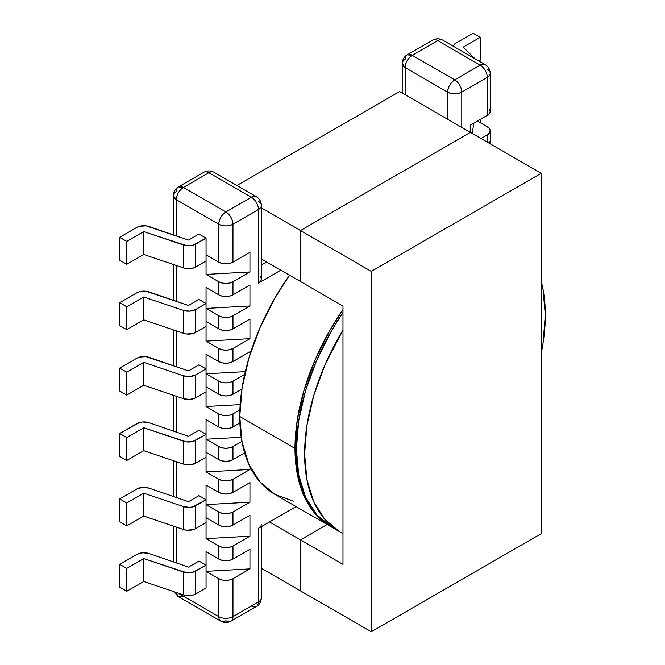 <?xml version="1.0" encoding="UTF-8"?>
<svg xmlns="http://www.w3.org/2000/svg" width="665" height="665" viewBox="0 0 665 665"><rect width="100%" height="100%" fill="white"/><g stroke="black" fill="none" stroke-linecap="round" stroke-linejoin="round"><path stroke-width="1" d="M342.982 309.607A170.215 98.27 120 0 0 330.231 526.298L315.26 513.879L304.138 496.273L297.288 474.162L294.977 448.385L297.288 419.931L304.138 389.906L315.26 359.457L330.231 329.757L342.982 309.607M342.982 533.538A170.215 98.27 -60 0 1 339.857 531.859A170.215 98.27 -60 0 1 342.982 330.04L324.886 365.019L313.764 395.467L306.914 425.492L304.603 453.937L306.914 479.714L313.764 501.834L324.886 519.44L339.857 531.859L342.982 533.538M490.196 130.864A10.017 5.777 180 0 0 487.262 126.774L477.354 121.047L487.262 126.774L489.44 128.644L490.196 130.864L489.44 133.075L487.262 134.945L481.036 138.544L487.262 134.945L487.262 142.144L487.262 134.945A10.017 5.777 180 0 0 490.196 130.864L490.196 143.939L489.44 141.728M541.21 281.345A170.215 98.27 -60 0 1 541.21 353.331L543.006 343.414L545.317 314.961L543.006 289.184L541.21 281.337M261.378 265.036L266.657 261.985L261.378 265.036M405.143 67.589L405.143 94.729L405.143 67.589A10.017 5.777 180 0 1 402.209 63.499A10.017 5.777 180 0 1 405.143 59.409A10.017 5.777 60 0 1 407.213 54.829A10.017 5.777 60 0 1 412.217 55.32L437.703 40.607L480.188 65.128L454.702 79.85L412.217 55.32A10.017 5.777 120 0 0 405.143 67.589L447.62 92.111L405.143 67.589C405.559 62.377 407.919 58.287 412.217 55.32L407.213 54.829C404.204 56.5 402.541 59.393 402.209 63.499L405.143 67.589M447.62 119.251L447.62 92.111L447.62 119.251M258.444 201.329A10.017 5.777 180 0 1 261.378 205.419L261.378 278.992A10.017 5.777 0 0 1 258.444 283.082L280.821 270.165L258.444 283.082L258.444 209.5L232.958 224.221L232.958 262.151L249.949 252.343L249.949 271.96L232.958 281.769L232.958 294.853L249.949 285.044L249.949 305.966L232.958 315.784L232.958 328.859L249.949 319.05L249.949 338.668L232.958 348.485L232.958 361.56L249.949 351.752L249.949 354.636L249.949 351.752L232.958 361.56L232.958 348.485L229.708 349.732L225.876 350.172L222.044 349.732L218.793 348.485L206.05 341.12L206.05 326.407L195.66 332.409L206.05 326.407L206.05 341.12L249.949 338.668L232.958 348.485A10.017 5.777 180 0 1 218.793 348.485L206.05 341.12L249.949 338.668L249.949 319.05L232.958 328.859L232.958 315.784L229.708 317.03L225.876 317.471L222.044 317.03L218.793 315.784L206.05 308.427L206.05 321.503L218.793 328.859L218.793 315.784L206.05 308.427L206.05 326.407L206.05 321.503L218.793 328.859L222.044 330.114L225.876 330.555L229.708 330.114L232.958 328.859A10.017 5.777 0 0 1 218.793 328.859L218.793 315.784A10.017 5.777 180 0 0 232.958 315.784L249.949 305.966L249.949 285.044L232.958 294.853L232.958 281.769L229.708 283.024L225.876 283.465L222.044 283.024L218.793 281.769L206.05 274.412L206.05 261.004L195.66 267.006L206.05 261.004L206.05 274.412L249.949 271.96L232.958 281.769A10.017 5.777 180 0 1 218.793 281.769L206.05 274.412L249.949 271.96L249.949 252.343L232.958 262.151L232.958 224.221A10.017 5.777 180 0 1 218.793 224.221L176.316 199.691L176.316 235.892L176.316 199.691A10.017 5.777 180 0 1 173.382 195.61A10.017 5.777 180 0 1 176.316 191.52A10.017 5.777 60 0 1 178.395 186.931A10.017 5.777 60 0 1 183.399 187.43L208.885 172.717L251.362 197.239L225.876 211.952L183.399 187.43A10.017 5.777 120 0 0 176.316 199.691L218.793 224.221L218.793 262.151L218.793 224.221C223.515 226.457 228.236 226.457 232.958 224.221C232.534 219.009 230.181 214.92 225.876 211.952C221.578 214.92 219.217 219.009 218.793 224.221A10.017 5.777 -60 0 1 225.876 211.952A10.017 5.777 60 0 1 232.958 224.221L258.444 209.5L258.444 283.082L260.613 281.204L261.378 278.992L260.613 276.781M244.654 374.428L232.958 381.178L232.958 394.262L241.902 389.1L232.958 394.262L232.958 381.178L229.708 382.433L225.876 382.874L222.044 382.433L218.793 381.178L206.05 373.821L206.05 386.905L218.793 394.262L218.793 381.178L206.05 373.821L206.05 391.81L195.66 397.811L206.05 391.81L206.05 406.523L206.05 386.905L218.793 394.262L222.044 395.517L225.876 395.958L229.708 395.517L232.958 394.262A10.017 5.777 0 0 1 218.793 394.262L218.793 381.178A10.017 5.777 180 0 0 232.958 381.178L244.654 374.428M239.89 409.881L232.958 413.879L232.958 426.963L239.89 422.965L232.958 426.963L232.958 413.879L229.708 415.135L225.876 415.575L222.044 415.135L218.793 413.879L206.05 406.523L240.173 404.619L206.05 406.523L218.793 413.879L218.793 426.963L218.793 413.879A10.017 5.777 180 0 0 232.958 413.879L239.89 409.881M241.902 441.419L232.958 446.581L232.958 459.665L244.654 452.915L232.958 459.665L232.958 446.581L229.708 447.836L225.876 448.276L222.044 447.836L218.793 446.581L206.05 439.224L206.05 452.308L218.793 459.665L218.793 446.581L206.05 439.224L206.05 457.212L195.66 463.214L206.05 457.212L206.05 471.926L206.05 452.308L218.793 459.665L222.044 460.92L225.876 461.36L229.708 460.92L232.958 459.665A10.017 5.777 0 0 1 218.793 459.665L218.793 446.581A10.017 5.777 180 0 0 232.958 446.581L241.902 441.419M230.88 621.21A10.017 5.777 60 0 1 225.876 620.711A10.017 5.777 -60 0 1 220.871 621.21A10.017 5.777 -60 0 1 218.793 616.63A10.017 5.777 120 0 0 220.871 621.21C224.205 622.947 227.538 622.947 230.88 621.21A10.017 5.777 -120 0 0 232.958 616.63A10.017 5.777 60 0 1 230.88 621.21L256.374 606.497A10.017 5.777 -120 0 0 258.444 601.908L232.958 616.63A10.017 5.777 180 0 1 218.793 616.63A10.017 5.777 0 0 0 232.958 616.63L232.958 578.691A10.017 5.777 180 0 1 218.793 578.691L206.05 571.335L206.05 588.01L195.66 594.011L195.66 571.127L206.05 565.125L206.05 571.335L249.949 568.883L232.958 578.691L229.708 579.947L225.876 580.387L222.044 579.947L218.793 578.691L218.793 616.63L177.896 593.014L218.793 616.63L218.793 578.691L206.05 571.335L206.05 588.01L195.66 594.011A10.017 5.777 0 0 1 183.523 594.917L183.523 572.025L183.523 594.917L143.748 581.476L183.523 594.917L186.582 595.591L193 595.117L195.66 594.011L195.66 571.127A10.017 5.777 180 0 1 183.523 572.025L143.748 558.583L143.748 581.476L143.748 558.583L126.757 568.392L126.757 591.285L143.748 581.476L126.757 591.285L119.683 587.195L119.683 564.302L119.683 587.195L126.757 591.285L126.757 568.392L119.683 564.302L136.824 554.402A10.017 5.777 180 0 1 149.026 553.521L188.494 567.087L198.976 561.036L206.05 565.125L193 572.224L186.582 572.698L143.748 558.583L126.757 568.392L119.683 564.302L136.824 554.402L142.667 552.756L149.026 553.521L188.494 567.087L198.976 561.036L206.05 565.125L206.05 551.717L218.793 559.074L218.793 545.99L206.05 538.633L206.05 522.615L195.66 528.609A10.017 5.777 0 0 1 183.523 529.515L183.523 506.622L183.523 529.515L143.748 516.073L183.523 529.515L186.582 530.188L193 529.714L195.66 528.609L195.66 505.724A10.017 5.777 180 0 1 183.523 506.622L143.748 493.181L143.748 516.073L143.748 493.181L126.757 502.989L126.757 525.882L143.748 516.073L126.757 525.882L119.683 521.792L119.683 498.908L119.683 521.792L126.757 525.882L126.757 502.989L119.683 498.908L136.824 489.008A10.017 5.777 180 0 1 149.026 488.127L188.494 501.684L198.976 495.633L206.05 499.723L193 506.821L189.858 507.37L183.523 506.622L143.748 493.181L126.757 502.989L119.683 498.908L136.824 489.008L142.667 487.354L149.026 488.127L188.494 501.684L198.976 495.633L206.05 499.723L206.05 485.009L218.793 492.366L218.793 479.282L206.05 471.926L249.949 469.473L249.949 466.589L249.949 469.473L232.958 479.282L232.958 492.366L249.949 482.557L249.949 502.175L232.958 511.983L232.958 525.067L249.949 515.259L249.949 536.181L232.958 545.99L232.958 559.074L249.949 549.265L249.949 568.883L232.958 578.691L232.958 616.63L258.444 601.908L258.444 528.334L296.1 506.597L258.444 528.334L258.444 601.908A10.017 5.777 0 0 0 261.378 597.827A10.017 5.777 180 0 1 258.444 601.908A10.017 5.777 60 0 1 256.374 606.497A10.017 5.777 60 0 1 251.362 605.998M487.262 69.218A10.017 5.777 180 0 1 490.196 73.308L490.196 111.238A10.017 5.777 0 0 1 487.262 115.328L470.271 125.136L470.271 132.335L470.271 125.136L487.262 115.328L487.262 77.398L461.776 92.111L461.776 127.422L461.776 92.111A10.017 5.777 180 0 1 447.62 92.111C452.341 94.347 457.055 94.347 461.776 92.111C461.36 86.899 459 82.817 454.702 79.85C450.396 82.817 448.035 86.899 447.62 92.111A10.017 5.777 -60 0 1 454.702 79.85A10.017 5.777 60 0 1 461.776 92.111L487.262 77.398L487.262 115.328L489.44 113.449L490.196 111.238L489.44 109.027M480.188 119.417L480.188 122.684L480.188 119.417M478.875 60.989L480.188 60.224L478.875 60.989M473.106 33.25L455.957 43.15L473.106 33.25L480.188 37.34L463.197 47.148L474.901 58.695L463.197 47.148L480.188 37.34L480.188 60.224L480.188 37.34L473.106 33.25M453.106 46.525L454.045 44.696L455.957 43.15A10.017 5.777 180 0 0 453.198 46.168M472.175 133.424L473.912 123.033L472.175 133.424M490.196 73.308A10.017 5.777 180 0 1 487.262 77.398A10.017 5.777 -120 0 0 480.188 65.128L454.702 79.85L412.217 55.32L437.703 40.607L480.188 65.128A10.017 5.777 60 0 1 487.262 77.398A10.017 5.777 0 0 0 490.196 73.308C489.98 69.393 488.31 66.5 485.192 64.638A10.017 5.777 120 0 0 480.188 65.128A10.017 5.777 -60 0 1 485.192 64.638A10.017 5.777 -60 0 1 485.201 64.638L442.715 40.108A10.017 5.777 120 0 0 437.703 40.607A10.017 5.777 -120 0 0 432.699 40.108A10.017 5.777 60 0 1 437.703 40.607A10.017 5.777 -60 0 1 442.715 40.108C439.365 38.379 436.032 38.379 432.699 40.108L407.213 54.829M176.316 265.476L176.316 301.295L176.316 265.476M176.316 330.871L176.316 366.698L176.316 330.871M176.316 396.274L176.316 432.1L176.316 396.274M176.316 461.676L176.316 497.503L176.316 461.676M176.316 527.079L176.316 562.898L176.316 527.079M198.976 430.23L206.05 434.32L206.05 419.607L218.793 426.963A10.017 5.777 0 0 0 232.958 426.963L229.708 428.218L225.876 428.659L222.044 428.218L218.793 426.963L206.05 419.607L206.05 434.32L193 441.419L186.582 441.901L143.748 427.778L126.757 437.587L119.683 433.505L139.509 422.499L142.667 421.951L149.026 422.724L188.494 436.282L198.976 430.23L206.05 434.32L206.05 439.224L241.22 437.262L206.05 439.224L206.05 434.32L195.66 440.321A10.017 5.777 180 0 1 183.523 441.219L183.523 464.112L189.858 464.86L195.66 463.214L195.66 440.321L195.66 463.214A10.017 5.777 0 0 1 183.523 464.112L143.748 450.671L183.523 464.112L183.523 441.219L143.748 427.778L143.748 450.671L143.748 427.778L126.757 437.587L119.683 433.505L119.683 456.389L126.757 460.479L143.748 450.671L126.757 460.479L126.757 437.587L126.757 460.479L119.683 456.389L119.683 433.505L136.824 423.605A10.017 5.777 180 0 1 149.026 422.724L188.494 436.282L198.976 430.23M198.976 364.836L206.05 368.917L206.05 354.204L218.793 361.56L218.793 348.485L218.793 361.56L222.044 362.816L225.876 363.256L229.708 362.816L232.958 361.56A10.017 5.777 0 0 1 218.793 361.56L206.05 354.204L206.05 368.917L195.66 374.919L189.858 376.565L183.523 375.816L143.748 362.375L126.757 372.192L119.683 368.102L119.683 390.995L126.757 395.077L143.748 385.268L183.523 398.709L189.858 399.457L195.66 397.811L195.66 374.919L206.05 368.917L206.05 373.821L245.294 371.635L206.05 373.821L206.05 368.917L198.976 364.836L188.494 370.879L198.976 364.836M198.976 299.433L206.05 303.514L206.05 287.496L218.793 294.853L218.793 281.769L218.793 294.853L222.044 296.108L225.876 296.548L229.708 296.108L232.958 294.853A10.017 5.777 0 0 1 218.793 294.853L206.05 287.496L206.05 303.514L195.66 309.516L189.858 311.162L183.523 310.422L143.748 296.981L126.757 306.789L119.683 302.7L119.683 325.592L126.757 329.682L143.748 319.865L183.523 333.306L186.582 333.988L193 333.506L195.66 332.409L195.66 309.516L206.05 303.514L206.05 308.427L249.949 305.966L206.05 308.427L206.05 303.514L198.976 299.433L188.494 305.476L198.976 299.433M198.976 234.03L206.05 238.12L206.05 254.795L218.793 262.151L222.044 263.406L225.876 263.847L229.708 263.406L232.958 262.151A10.017 5.777 0 0 1 218.793 262.151L206.05 254.795L206.05 261.004L206.05 238.12L193 245.219L186.582 245.693L143.748 231.578L126.757 241.387L119.683 237.297L119.683 260.19L126.757 264.279L143.748 254.471L183.523 267.912L186.582 268.585L193 268.111L195.66 267.006L195.66 244.113L206.05 238.12L198.976 234.03L188.494 240.082L198.976 234.03M136.824 358.202L119.683 368.102L136.824 358.202L139.509 357.097L145.959 356.631L188.494 370.879L149.026 357.321A10.017 5.777 180 0 0 136.824 358.202M126.757 395.077L126.757 372.192L119.683 368.102L119.683 390.995L126.757 395.077L126.757 372.192L143.748 362.375L183.523 375.816L183.523 398.709L143.748 385.268L143.748 362.375L143.748 385.268L126.757 395.077M136.824 292.8L119.683 302.7L136.824 292.8L139.509 291.694L145.959 291.228L188.494 305.476L149.026 291.918A10.017 5.777 180 0 0 136.824 292.8M126.757 329.682L126.757 306.789L119.683 302.7L119.683 325.592L126.757 329.682L126.757 306.789L143.748 296.981L143.748 319.865L126.757 329.682M136.824 227.397L119.683 237.297L136.824 227.397L139.509 226.291L145.959 225.826L188.494 240.082L149.026 226.516A10.017 5.777 180 0 0 136.824 227.397M126.757 264.279L126.757 241.387L119.683 237.297L119.683 260.19L126.757 264.279L126.757 241.387L143.748 231.578L143.748 254.471L126.757 264.279M183.523 245.019L183.523 267.912L143.748 254.471L143.748 231.578L183.523 245.019L183.523 267.912A10.017 5.777 0 0 0 195.66 267.006L195.66 244.113A10.017 5.777 180 0 1 183.523 245.019M183.523 310.422L183.523 333.306L143.748 319.865L143.748 296.981L183.523 310.422L183.523 333.306A10.017 5.777 0 0 0 195.66 332.409L195.66 309.516A10.017 5.777 180 0 1 183.523 310.422M183.523 375.816L183.523 398.709A10.017 5.777 0 0 0 195.66 397.811L195.66 374.919A10.017 5.777 180 0 1 183.523 375.816M261.378 205.419A10.017 5.777 180 0 1 258.444 209.5A10.017 5.777 -120 0 0 251.362 197.239L225.876 211.952L183.399 187.43L178.395 186.931C175.385 188.611 173.715 191.503 173.382 195.61L176.316 199.691C176.74 194.488 179.101 190.398 183.399 187.43L208.885 172.717L251.362 197.239A10.017 5.777 60 0 1 258.444 209.5A10.017 5.777 0 0 0 261.378 205.419C261.162 201.503 259.491 198.611 256.374 196.749A10.017 5.777 120 0 0 251.362 197.239A10.017 5.777 -60 0 1 256.374 196.749L213.889 172.218A10.017 5.777 120 0 0 208.885 172.717A10.017 5.777 -120 0 0 203.881 172.218A10.017 5.777 60 0 1 208.885 172.717A10.017 5.777 -60 0 1 213.889 172.218C210.547 170.489 207.206 170.489 203.881 172.218L178.395 186.931M206.05 517.711L218.793 525.067L218.793 511.983L206.05 504.627L206.05 538.633L249.949 536.181L232.958 545.99L229.708 547.245L225.876 547.686L222.044 547.245L218.793 545.99L206.05 538.633L249.949 536.181L249.949 515.259L232.958 525.067L232.958 511.983L229.708 513.239L225.876 513.679L222.044 513.239L218.793 511.983L206.05 504.627L206.05 517.711L218.793 525.067L222.044 526.314L225.876 526.755L229.708 526.314L232.958 525.067A10.017 5.777 0 0 1 218.793 525.067L218.793 511.983A10.017 5.777 180 0 0 232.958 511.983L249.949 502.175L249.949 482.557L232.958 492.366L232.958 479.282L229.708 480.537L225.876 480.978L222.044 480.537L218.793 479.282L206.05 471.926L249.949 469.473L232.958 479.282A10.017 5.777 180 0 1 218.793 479.282L218.793 492.366L222.044 493.621L225.876 494.053L229.708 493.621L232.958 492.366A10.017 5.777 0 0 1 218.793 492.366L206.05 485.009L206.05 504.627L249.949 502.175L206.05 504.627L206.05 499.723L195.66 505.724L195.66 528.609L206.05 522.615L206.05 517.711M260.613 526.456L258.444 528.334A10.017 5.777 180 0 0 261.378 524.244M218.793 559.074L222.044 560.329L225.876 560.77L229.708 560.329L232.958 559.074L249.949 549.265L249.949 568.883L206.05 571.335L206.05 551.717L218.793 559.074A10.017 5.777 0 0 0 232.958 559.074L232.958 545.99A10.017 5.777 180 0 1 218.793 545.99L218.793 559.074M176.325 592.482A10.017 5.777 120 0 0 178.395 596.688L176.325 592.482M183.399 596.189L178.395 596.688L220.871 621.21M331.644 527.121L275.002 494.419L260.04 482L248.918 464.394L242.068 442.275L239.757 416.498L242.068 388.052L248.918 358.028L260.04 327.579L275.002 297.87L289.524 275.194A170.215 98.27 120 0 0 239.757 416.498L296.391 449.199L298.701 474.976L305.551 497.096L316.673 514.702L331.644 527.121A170.215 98.27 -60 0 1 296.391 449.199L239.757 416.498A170.215 98.27 120 0 0 275.002 494.419L293.248 501.169M296.391 449.199A170.215 98.27 -60 0 1 342.982 312.492L331.644 330.572L316.673 360.272L305.551 390.721L298.701 420.754L296.391 449.199M470.413 132.41L300.497 230.514L300.497 281.528L342.982 306.05L342.982 564.386L300.497 539.864L300.497 590.877L371.294 631.75L371.294 271.387L541.21 173.291L541.21 533.646L541.21 173.291L470.413 132.41L541.21 173.291L371.294 271.387L300.497 230.514L371.294 271.387L371.294 631.75L541.21 533.646L371.294 631.75L300.497 590.877L300.497 539.864L300.497 590.877L300.497 539.864L327.105 524.502L300.497 539.864L269.491 521.958L300.497 539.864L327.105 524.502L300.497 539.864L342.982 564.386L342.982 306.05L300.497 281.528L300.497 230.514L300.497 281.528L300.497 230.514L470.413 132.41L300.497 230.514L261.378 207.929L300.497 230.514L470.413 132.41L399.615 91.537L236.881 185.493L399.615 91.537L470.413 132.41M261.378 258.943L300.497 281.528L261.378 258.943M261.378 568.284L300.497 590.877L261.378 568.284M330.231 526.298L339.857 531.859M402.209 63.499L402.209 93.034M173.382 561.892L173.382 526.09M173.382 496.489L173.382 460.687M173.382 431.095L173.382 395.284M173.382 365.692L173.382 329.882M173.382 300.289L173.382 264.479M173.382 234.886L173.382 195.61M261.378 526.638L261.378 597.827C261.046 601.925 259.375 604.817 256.374 606.497M174.097 591.734L178.395 596.688"/></g></svg>
